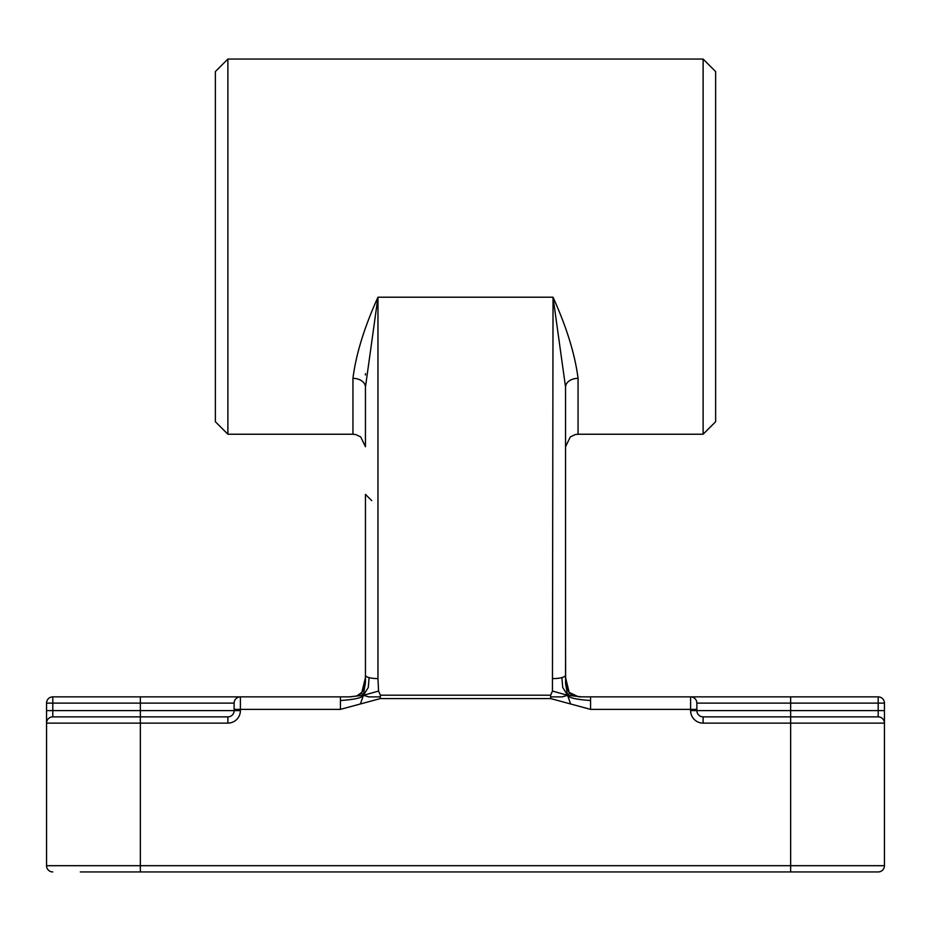 <?xml version="1.0" encoding="UTF-8"?>
<svg xmlns="http://www.w3.org/2000/svg" width="931" height="931" viewBox="0 0 931 931"><rect width="100%" height="100%" fill="white"/><g stroke="black" fill="none" stroke-linecap="round" stroke-linejoin="round"><path stroke-width="1.4" d="M80.31 871.94L790.652 871.94L790.652 865.69L140.348 865.69L140.348 723.119L227.886 723.119A12.51 12.51 0 0 0 240.396 710.621L240.396 709.364L340.443 709.364L360.402 703.976L363.404 695.329L368.874 696.888L380.36 696.877L380.36 698.576L550.64 698.576L550.64 695.201L380.36 695.201L380.36 696.877M360.402 703.976L380.36 698.576M80.31 716.87L140.348 716.87L52.799 716.87L52.799 696.865A6.249 6.249 0 0 0 46.55 703.114L234.135 703.114A6.249 6.249 0 0 1 240.396 696.865L349.288 696.865L363.404 695.329C362.159 697.819 354.502 699.553 340.443 700.519L340.443 696.865L349.823 696.865M340.443 709.364L340.443 700.519M365.452 494.536L365.452 682.074L363.404 695.329L361.577 693.409M380.36 695.201L378.556 691.058L363.404 695.329L368.269 687.485L369.118 677.605A12.51 3.375 0 0 0 377.963 678.594L377.963 297.21C364.3 327.316 355.968 354.362 352.942 378.347A12.51 8.775 180 0 1 365.452 387.121L365.452 446.74L360.693 436.918L355.77 434.556L352.942 434.23L352.942 378.347M365.452 675.219A12.51 3.375 0 0 0 369.118 677.605M378.556 691.058L377.963 678.594M350.44 696.853L356.806 695.946L361.856 692.361L361.763 693.141M361.856 692.373L365.452 677.547M565.548 675.219L565.594 683.726L567.596 695.329L562.731 687.485L561.882 677.605A12.51 3.375 0 0 0 565.548 675.219L565.548 496.77M696.865 703.114L884.45 703.114A6.249 6.249 0 0 0 878.201 696.865L878.201 716.87L703.114 716.87A6.249 6.249 0 0 1 696.865 710.621L696.865 703.114A6.249 6.249 0 0 0 690.604 696.865L581.712 696.865L567.596 695.329L569.423 693.409M550.64 698.576L570.598 703.976L567.596 695.329C568.841 697.819 576.498 699.553 590.557 700.519L590.557 709.364L690.604 709.364L690.604 710.621A12.51 12.51 0 0 0 703.114 723.119L884.45 723.119L884.45 710.621L884.45 723.119A6.249 6.249 0 0 0 878.201 716.87A6.249 6.249 0 0 1 884.45 723.119L884.45 865.69L790.652 865.69L790.652 710.621L690.604 710.621M590.557 696.865L590.557 700.519M570.598 703.976L590.557 709.364M227.886 59.06L227.886 434.23L215.375 421.731L215.375 71.559L227.886 59.06L703.114 59.06L703.114 434.23L578.058 434.23L578.058 378.347C574.997 354.339 566.653 327.293 553.037 297.21L552.444 691.058L567.596 695.329L562.126 696.888L550.64 696.877M552.444 691.058L550.64 695.201M569.225 693.13L569.178 692.396L578.407 696.76L580.932 696.865M569.167 692.385L565.548 677.547M578.058 434.23L575.23 434.556L570.307 436.918L565.548 446.74L565.548 387.121L565.548 610.841L565.548 494.536M565.548 640.586L565.629 679.839M365.452 373.657L365.452 375.007M365.452 664.525L365.452 640.586M703.114 434.23L715.625 421.731L715.625 71.559L703.114 59.06M790.652 871.94L878.201 871.94A6.249 6.249 0 0 0 884.45 865.69M140.348 871.94L140.348 865.69L46.55 865.69A6.249 6.249 0 0 0 52.799 871.94A6.249 6.249 0 0 1 46.55 865.69L46.55 723.119L140.348 723.119L140.348 710.621L46.55 710.621L46.55 723.119A6.249 6.249 0 0 1 52.799 716.87A6.249 6.249 0 0 0 46.55 723.119A6.249 6.249 0 0 1 52.799 716.87M46.55 703.114L46.55 710.621M234.135 709.364L240.396 709.364L240.396 696.865A6.249 6.249 0 0 0 234.135 703.114L234.135 710.621A6.249 6.249 0 0 1 227.886 716.87L140.348 716.87M240.396 696.865L52.799 696.865M878.201 696.865L690.604 696.865L690.604 709.364L696.865 709.364M790.652 696.865L790.652 710.621L884.45 710.621L884.45 703.114M578.058 378.347A12.51 8.775 0 0 0 565.548 387.121L553.037 297.21L377.963 297.21L365.452 387.121M553.037 678.594A12.51 3.375 0 0 0 561.882 677.605M140.348 696.865L140.348 710.621L240.396 710.621M227.886 723.119L227.886 716.87M703.114 716.87L703.114 723.119M361.635 693.269L357.062 695.981L349.358 696.865M365.394 683.831L361.635 693.281M350.824 696.853L349.521 696.865M365.371 679.839L365.452 676.523M565.606 683.831L569.365 693.281M569.365 693.269L573.938 695.981L581.642 696.865M579.222 696.819L581.887 696.865M371.702 500.622L365.452 494.373M227.886 434.23L352.942 434.23"/></g></svg>
